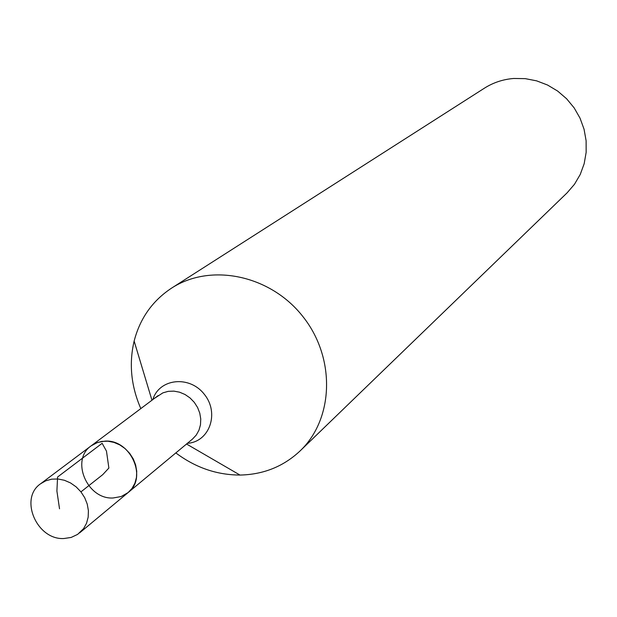 <?xml version="1.0" encoding="UTF-8"?>
<svg xmlns="http://www.w3.org/2000/svg" width="617" height="617" viewBox="0 0 617 617"><rect width="100%" height="100%" fill="white"/><g stroke="black" fill="none" stroke-linecap="round" stroke-linejoin="round"><path stroke-width="0.93" d="M105.044 441.116L97.663 442.412L91.185 445.821C70.269 459.85 87.128 499.701 113.142 497.981L121.179 496.538L128.12 492.574C147.903 477.974 130.588 439.188 105.044 441.116M140.815 408.585C131.066 386.165 128.837 363.66 134.136 341.07C140.013 318.387 152.492 300.741 171.572 288.131C210.698 262.641 270.416 275.035 302.893 316.56C335.764 357.767 333.99 418.727 300.132 450.888C283.681 466.329 263.914 474.373 240.823 475.036L239.967 475.051C216.76 474.974 195.388 467.593 175.837 452.917M300.132 450.888L567.085 192.859L574.473 184.29L580.227 174.488L584.168 163.729L586.15 152.36L586.111 140.73L584.052 129.2L580.019 118.132L574.149 107.875L566.607 98.759L557.645 91.061L547.549 85.03L536.628 80.85L525.229 78.637L513.714 78.475C503.063 79.323 493.291 82.562 484.407 88.185L171.572 288.131M40.653 483.728L45.866 480.766L51.759 479.162L58.044 478.993L64.407 480.273L70.539 482.941L76.146 486.875L80.943 491.872L84.699 497.695L87.228 504.058L88.401 510.652L88.177 517.139L86.557 523.208L83.627 528.568L77.634 534.384L71.163 537.438L63.913 538.525C36.75 540.16 18.888 498.312 40.653 483.728L91.185 445.821L96.198 442.96L101.844 441.394L107.859 441.201L113.937 442.389L119.791 444.903L125.135 448.621L129.693 453.364L133.257 458.901L135.64 464.956L136.727 471.234L136.473 477.427L134.892 483.227L132.061 488.363L128.12 492.574L192.527 439.042L196.252 435.07L198.952 430.242L200.479 424.804L200.756 419.012L199.777 413.143L197.587 407.498L194.286 402.346L190.036 397.942L185.046 394.502L179.57 392.188L173.871 391.124L168.225 391.348L162.911 392.852L154.35 398.428M80.943 491.872L102.715 474.674L108.877 468.048L106.471 451.112L102.137 443.314L57.582 477.018L56.903 491.039L59.525 508.794M152.846 399.561C159.232 378.368 189.666 375.128 204.374 394.379C219.691 413.143 209.495 441.996 187.398 443.307M91.185 445.821L158.183 395.559M186.542 444.016L239.967 475.051M151.959 400.225L134.136 341.07M192.527 439.042L188.848 442.104M79.539 532.957L128.12 492.574"/></g></svg>
